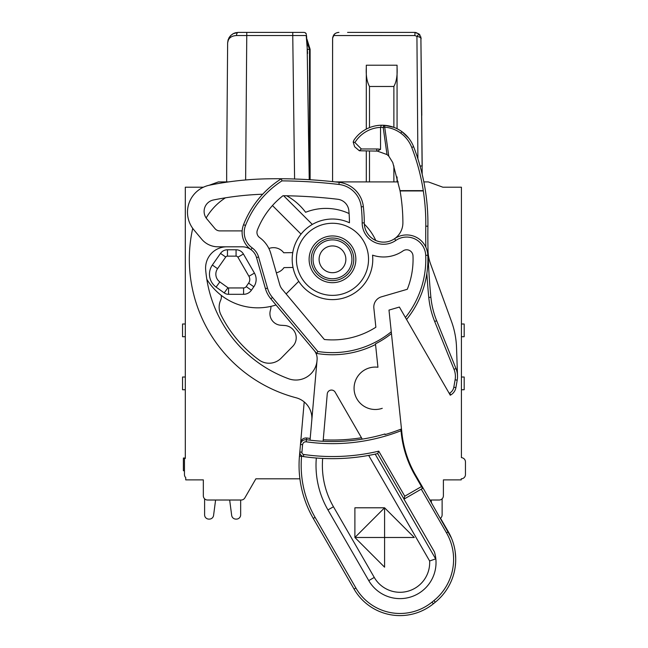 <?xml version="1.0" encoding="UTF-8"?>
<svg xmlns="http://www.w3.org/2000/svg" width="648" height="648" viewBox="0 0 648 648"><rect width="100%" height="100%" fill="white"/><g stroke="black" fill="none" stroke-linecap="round" stroke-linejoin="round"><path stroke-width="0.97" d="M443.394 479.876L443.394 495.777L443.394 479.876L443.394 495.777L443.394 479.876L461.214 479.876L461.214 478.815A4.244 4.244 0 0 0 465.45 474.571L465.45 461.919A4.244 4.244 0 0 0 462.308 457.82L461.425 457.585L461.425 187.215L442.908 187.215L428.336 181.91L423.841 181.91L422.188 174.32L420.884 36.847M442.122 498.806L442.122 514.868A4.244 4.244 0 0 1 440.486 518.214L448.335 531.806A55.137 55.137 0 0 1 435.278 602.219L433.35 603.782A53.015 53.015 0 0 1 354.067 589.089A53.015 53.015 0 0 0 399.986 615.6A53.015 53.015 0 0 1 354.067 589.089L313.259 518.408A106.037 106.037 0 0 1 299.457 456.143L300.478 444.504L302.592 444.69C302.997 442.673 304.204 441.717 306.204 441.806A188.568 188.568 0 0 0 401.031 430.742L400.748 429.227A187.053 187.053 0 0 1 385.017 434.597L384.953 433.982A186.438 186.438 0 0 1 362.256 439.125L335.154 392.178A4.244 4.244 0 0 0 327.256 393.927L323.109 441.28A186.438 186.438 0 0 1 310.052 440.162L317.091 359.729A12.725 12.725 0 0 0 314.167 350.438L316.67 353.435L317.795 351.467L316.67 353.435A95.434 95.434 0 0 0 375.548 344.485M429.98 500.021L431.131 500.021L429.98 500.021L431.471 502.589L431.131 500.021L429.98 500.021L439.158 500.021A4.244 4.244 0 0 0 443.394 495.777M244.847 497.899L255.871 478.815L244.847 497.899L255.871 478.815L299.911 478.815L255.871 478.815L299.911 478.815L255.871 478.815L244.847 497.899A4.244 4.244 0 0 1 241.178 500.021L207.571 500.021A4.244 4.244 0 0 1 203.334 495.777L203.334 479.876L203.334 495.777M203.399 187.215L185.304 187.215L185.304 458.436L184.453 458.663L184.453 474.571A4.244 4.244 0 0 0 185.725 477.6L185.725 479.876L203.334 479.876M185.304 377.014L182.55 377.014L182.55 389.74L185.304 389.74M185.304 324L182.55 324L182.55 336.725L185.304 336.725M332.586 40.816L332.586 181.618L332.586 40.946L332.627 38.07L334.336 34.385M332.618 38.418L332.594 39.739M336.207 33.024L337.122 32.667M338.167 32.449L338.953 32.4C336.11 32.675 334.279 33.72 333.461 35.551L334.749 33.988M332.732 37.422L333.291 35.859M420.139 35.284L419.167 34.117M415.733 32.465L419.021 33.988L416.923 36.345C419.467 36.855 420.892 37.641 421.176 38.71L419.021 33.988L414.817 32.4L419.021 33.988L421.176 38.71L419.021 33.988L414.817 32.4L347.579 32.4M397.062 181.91L397.062 176.92M397.062 128.717L397.062 67.732C397.499 75.46 396.438 81.705 393.879 86.476L369.49 86.476L369.49 127.624M397.062 67.732L397.062 65.213L366.306 65.213L366.306 67.732C365.869 75.46 366.93 81.705 369.49 86.476M366.306 67.732L366.306 129.09M366.306 151.089L366.306 181.91M417.895 158.833L416.923 36.345L414.817 35.559L333.461 35.551M332.586 40.946L332.586 65.837L332.627 38.07L333.283 35.875L332.659 37.843M332.586 181.618L332.586 65.829M358.352 32.4L405.008 32.4L358.352 32.4M337.333 32.611L337.964 32.473M334.635 34.093L335.178 33.639M421.791 115.344L420.892 36.879L422.188 166.01L420.034 165.977M420.601 37.762L421.176 38.694M419.183 34.133L420.163 35.316L419.183 34.133M336.11 33.072L336.547 32.87M301.555 32.4L292.831 32.4L301.555 32.4M307.549 49.37L309.517 49.37L307.184 42.752L309.517 49.37L309.493 179.707M306.301 34.142L305.2 32.684L304.066 32.4L238.237 32.4L235.135 32.862L238.229 32.4L233.207 33.68L230.631 35.624L228.849 38.062L227.634 42.776L226.662 166.01L227.634 42.922C228.136 38.313 231.101 35.851 236.528 35.543L292.758 35.551L294.589 179.01M228.801 38.143L229.117 37.592M232.94 33.818L230.818 35.429M236.528 35.543A3.183 1.709 90 0 1 238.237 32.4L235.751 32.7M230.558 35.697L227.999 40.273M294.095 35.551L295.747 35.543M305.807 33.153L306.156 33.672M293.431 35.551L294.548 35.551M306.99 41.739L306.204 35.535L307.622 53.444M309.234 179.69L307.079 41.513M306.204 35.535L292.758 35.551L292.758 32.4M226.662 181.91L226.662 166.01L226.662 181.91M461.425 336.725L464.179 336.725L464.179 324L461.425 324M461.425 389.74L464.179 389.74L464.179 377.014L461.425 377.014M209.174 185.263L218.384 181.91L228.525 181.91M335.332 181.91L398.261 181.91M204.606 498.806L204.606 514.868A4.244 4.244 0 0 0 208.842 519.105L209.369 519.105A4.244 4.244 0 0 0 213.573 515.419L215.598 500.021L229.659 500.021L215.598 500.021L213.573 515.419L215.598 500.021L229.659 500.021L231.684 515.419A4.244 4.244 0 0 0 235.888 519.105L236.415 519.105A4.244 4.244 0 0 0 240.659 514.868L240.659 500.021L241.178 500.021M185.304 458.031L183.392 458.031L183.392 470.756L184.453 470.756M364.338 224.151A54.837 54.837 0 0 1 375.775 240.481A19.302 19.302 0 0 1 366.881 232.486A19.302 19.302 0 0 0 402.894 222.791A187.045 187.045 0 0 0 400.075 190.941L423.29 190.941A209.952 209.952 0 0 1 425.776 226.168A638.337 638.337 0 0 0 425.825 247.115A21.206 21.206 0 0 1 427.826 255.239A95.434 95.434 0 0 1 426.87 273.407A638.337 638.337 0 0 0 428.774 297.44A86.954 86.954 0 0 0 434.687 321.505L454.021 369.344A19.084 19.084 0 0 1 455.115 379.809L453.811 387.229A8.481 8.481 0 0 1 449.696 393.101L449.226 393.377L450.279 395.215L450.757 394.94L450.279 395.215M425.825 247.115A21.206 21.206 0 0 0 394.575 238.707A19.302 19.302 0 0 1 375.775 240.481A19.302 19.302 0 0 0 394.575 238.707L395.782 240.457M449.226 393.377L399.387 307.055L388.986 310.092L391.271 331.784A93.312 93.312 0 0 1 317.795 351.467L272.452 297.432L270.832 298.801L276.016 304.981A59.754 59.754 0 0 1 206.817 279.28M221.138 295.277A7.42 7.42 0 0 1 220.685 300.162A16.97 16.97 0 0 0 220.911 314.774A124.594 124.594 0 0 0 259.046 359.964A16.97 16.97 0 0 0 281.151 358.158L292.694 346.405A12.304 12.304 0 0 0 284.747 325.515L280.795 325.247A11.664 11.664 0 0 1 270.419 310.246A12.725 12.725 0 0 0 270.953 306.358M270.832 298.801A27.572 27.572 0 0 1 265.445 288.676A27.572 27.572 0 0 0 270.832 298.801L314.167 350.438M212.358 265.04A15.908 15.908 0 0 0 216.1 287.08L224.224 292.912A7.42 7.42 0 0 0 228.55 294.314L243.583 294.314A9.542 9.542 0 0 0 251.4 290.239L253.838 286.764A12.725 12.725 0 0 0 254.429 273.1L243.413 254.016A8.481 8.481 0 0 0 236.066 249.772L227.464 249.772A8.481 8.481 0 0 0 220.514 253.392L212.358 265.04L217.566 268.685L225.723 257.037A2.122 2.122 0 0 1 227.464 256.138L236.066 256.138A2.122 2.122 0 0 1 237.905 257.199L248.921 276.283A6.359 6.359 0 0 1 248.621 283.111L246.191 286.594A3.183 3.183 0 0 1 243.583 287.947L228.55 287.947A1.061 1.061 0 0 1 227.934 287.744L219.818 281.912A9.542 9.542 0 0 1 217.566 268.685M262.699 194.222A302.843 302.843 0 0 0 213.467 199.973A11.664 11.664 0 0 0 206.834 218.903L214.99 228.631A6.359 6.359 0 0 0 219.866 230.899L242.158 230.899A21.206 21.206 0 0 1 243.551 224.694A95.434 95.434 0 0 1 281.345 178.743A530.186 530.186 0 0 0 277.344 178.727A530.186 530.186 0 0 0 266.741 178.84A318.111 318.111 0 0 0 209.539 185.19A27.572 27.572 0 0 0 193.93 229.919L201.739 239.234A21.206 21.206 0 0 0 217.987 246.807L242.255 246.807A14.847 14.847 0 0 1 250.93 249.601L252.169 247.884A19.084 19.084 0 0 1 245.527 225.464A93.312 93.312 0 0 1 281.953 180.873L281.345 178.743A530.186 530.186 0 0 0 281.345 178.743A530.186 530.186 0 0 1 339.179 182.347A27.572 27.572 0 0 1 363.358 206.639A148.449 148.449 0 0 1 364.289 222.888A19.302 19.302 0 0 0 394.575 238.707M226.8 246.807A21.206 21.206 0 0 0 205.667 269.754A127.243 127.243 0 0 0 288.562 378.74A21.206 21.206 0 0 0 317.01 360.685M311.81 420.115A21.206 21.206 0 0 0 296.071 397.759A143.151 143.151 0 0 1 192.715 228.371M385.017 434.597L384.953 433.982A186.454 186.454 0 0 1 306.496 439.709C303.134 439.595 301.126 441.191 300.478 444.504L304.204 401.93M301.992 456.095A4.244 4.244 67.9 0 1 301.595 455.852A4.244 4.244 77.6 0 1 299.822 452.012L299.457 456.143L301.571 456.33M310.206 438.453A184.721 184.721 0 0 1 306.65 437.983L306.642 437.983M300.623 442.795C301.288 439.466 303.296 437.862 306.65 437.983L306.204 441.806M361.463 437.748A184.955 184.955 0 0 1 323.239 439.798M373.856 308.116A10.603 10.603 0 0 1 381.429 296.833L407.292 289.283A80.587 80.587 0 0 0 412.995 255.879A6.359 6.359 0 0 0 403.007 250.922A34.142 34.142 0 0 1 372.56 255.15A40.297 40.297 0 0 1 332.481 299.611A40.297 40.297 0 0 1 292.191 259.322A40.297 40.297 0 0 1 349.45 222.766A133.609 133.609 0 0 0 348.859 210.697A12.725 12.725 0 0 0 337.681 199.252A513.216 513.216 0 0 0 282.982 195.728A80.587 80.587 0 0 0 257.386 230.081A6.359 6.359 0 0 0 259.597 237.557A29.687 29.687 0 0 1 270.799 253.465L279.717 284.585A12.725 12.725 0 0 0 282.204 289.259L324.356 339.495A80.587 80.587 0 0 0 375.864 327.232L373.856 308.116M406.563 319.48A95.434 95.434 0 0 0 426.87 273.407M415.109 474.247L422.78 487.539A0.64 0.64 0 0 1 422.545 488.406L421.484 486.567L422.034 486.251M401.282 433.139L401.914 433.075L391.457 333.574L401.663 430.677L401.031 430.742L401.282 433.139A106.669 106.669 0 0 0 414.987 475.324L415.538 475.008A106.037 106.037 0 0 1 401.914 433.075L401.663 430.677L400.748 429.227M388.986 310.092L399.387 307.055M281.831 180.46L281.953 180.873A528.063 528.063 0 0 1 338.928 184.453A25.45 25.45 0 0 1 361.252 206.882A146.327 146.327 0 0 1 362.175 222.896A21.416 21.416 0 0 0 395.79 240.449A19.084 19.084 0 0 1 425.712 255.336A93.312 93.312 0 0 1 405.421 317.512M206.145 217.995A59.754 59.754 0 0 1 225.464 197.81M245.527 225.464L243.551 224.694A21.206 21.206 0 0 0 250.93 249.601A14.847 14.847 0 0 1 256.527 257.564A14.847 14.847 0 0 0 250.93 249.601M272.452 297.432A25.45 25.45 0 0 1 267.486 288.093L265.445 288.676L256.527 257.564L258.568 256.973A16.97 16.97 0 0 0 252.169 247.884M388.768 156.119L384.701 127.154L383.195 127.454L387.01 154.572L388.768 156.119L392.761 162.551L400.075 190.941M427.575 267.405A95.434 95.434 0 0 0 427.891 261.419L427.891 261.419M427.826 255.247A95.434 95.434 0 0 0 427.826 255.239L425.712 255.336M413.651 146.812L413.845 147.315C419.215 161.295 423.055 175.73 425.388 190.609A212.074 212.074 0 0 1 427.899 226.201A636.215 636.215 0 0 0 430.888 297.238A84.831 84.831 0 0 0 436.655 320.711L455.981 368.55L436.655 320.711L434.687 321.505M427.494 252.275L426.821 249.634L427.494 252.275M413.359 146.894L411.715 147.371A213.629 211.548 180 0 1 423.29 190.642L400.027 190.642M393.96 127.381L384.872 125.339L384.701 127.154A31.614 31.306 180 0 1 400.715 133.099L401.954 131.674C396.827 128.004 391.133 125.89 384.872 125.339L384.872 125.339C391.149 125.898 396.835 128.004 401.938 131.657L401.954 131.674C407.365 135.651 411.294 140.754 413.716 146.975C411.278 140.738 407.357 135.626 401.954 131.674L408.734 138.194M387.01 154.572L377.363 151.106A16.97 16.97 0 0 0 376.715 151.089L359.356 150.765L361.373 148.967L354.926 142.528L353.184 142.058L354.027 140.017A33.931 33.931 0 0 1 381.389 125.226L380.546 127.373L383.195 127.454A2.122 1.499 94.8 0 1 384.872 125.339L381.389 125.226A33.931 33.931 0 0 0 354.027 140.017L353.184 142.058L354.65 146.756L359.356 150.765M382.701 125.226L383.632 125.258M361.373 148.967L376.715 148.967A19.084 19.084 0 0 1 380.546 149.356L380.546 127.373A31.809 31.809 0 0 0 354.926 142.528M380.546 149.356L377.363 151.106M453.811 387.229L455.9 387.601L457.205 380.182L455.9 387.601A10.603 10.603 0 0 1 450.757 394.94L449.696 393.101M454.021 369.344L455.981 368.55A21.206 21.206 0 0 1 457.205 380.182L455.115 379.809M455.981 368.55L436.655 320.711M428.02 250.493A42.412 42.412 0 0 0 430.572 263.963L451.462 321.368A84.831 84.831 0 0 1 456.524 347.425L457.512 375.759M301.231 455.56L300.866 455.196A4.244 4.244 -112.1 0 0 301.595 455.852A4.244 4.244 -102.4 0 0 303.442 456.581A4.244 4.244 67.9 0 1 302.835 456.451M299.805 452.563A4.244 4.244 -112.1 0 0 300.429 454.604L299.903 453.3M299.805 452.166L299.927 453.398M378.756 451.162L404.773 496.214L404.012 499.073L377.679 453.584L378.756 451.162A201.471 201.471 0 0 1 303.742 454.483L303.442 456.581A203.594 203.594 0 0 0 316.321 458.023A89.068 89.068 0 0 0 327.953 509.927L368.761 580.608A36.053 36.053 0 0 0 434.395 551.837L403.971 499.13L422.545 488.406L422.78 487.539L451.445 538.091M301.595 455.852L301.571 456.338A103.915 103.915 0 0 0 315.098 517.347L313.259 518.408A106.037 106.037 0 0 1 299.457 456.143M434.395 551.837A36.053 36.053 0 0 1 368.761 580.608L374.269 577.425A29.687 29.687 0 0 0 429.632 560.99L435.837 558.819M303.742 454.483A2.122 2.122 77.6 0 1 301.936 452.199L299.822 452.012C299.457 453.997 300.664 455.52 303.442 456.581C328.366 460.137 353.111 459.14 377.679 453.584A203.594 203.594 0 0 1 340.702 458.5A203.594 203.594 0 0 0 377.679 453.584L375.176 454.143L435.772 559.086M320.728 458.33L322.672 458.428A82.709 82.709 0 0 0 333.461 506.744L374.269 577.425A29.687 29.687 0 0 0 429.632 560.99L368.68 455.423M333.461 506.744L327.953 509.927A89.068 89.068 0 0 1 316.321 458.023A203.594 203.594 0 0 0 340.702 458.5A203.594 203.594 0 0 1 316.321 458.023M370.607 455.066L372.203 454.758M374.301 454.329L375.176 454.143M382.255 408.313A21.206 21.206 0 0 1 364.67 369.927A21.206 21.206 0 0 1 377.938 367.254L375.476 343.837A94.827 94.827 0 0 0 391.457 333.574L391.271 331.784M455.212 551.894L455.706 558.163M455.544 563.752L455.512 564.206M454.637 570.248L454.475 571.026M454.58 570.524L454.426 571.244M454.807 569.365L455.09 567.697M455.252 566.53L455.633 562.456M455.674 557.199L455.131 551.335M454.07 545.989L453.786 544.887M451.494 538.205L451.3 537.735M384.58 567.178L354.893 537.484L384.58 537.484L384.58 507.797L354.893 537.484L354.893 507.797L384.58 507.797L414.275 537.484L384.58 537.484L384.58 567.178M312.239 271.002A23.369 23.369 0 0 0 344.169 279.555A23.369 23.369 0 0 0 352.723 247.633A23.369 23.369 0 0 0 320.801 239.08A23.369 23.369 0 0 0 312.239 271.002M311.202 259.322A21.287 21.287 0 0 0 332.481 280.6A21.287 21.287 0 0 0 353.768 259.322A21.287 21.287 0 0 0 332.481 238.035A21.287 21.287 0 0 0 311.202 259.322M286.124 293.933L298.736 281.329A40.297 40.297 0 0 0 343.966 297.942M312.328 224.427L283.638 195.737L312.328 224.427M286.683 195.777A59.754 59.754 0 0 1 305.621 212.285A54.837 54.837 0 0 1 349.094 213.556M301.036 234.122L272.46 205.546M295.529 305.135L294.8 304.268M293.018 267.454L283.994 267.616A12.725 12.725 0 0 1 276.34 272.792M268.888 248.532A12.725 12.725 0 0 1 283.727 252.769L292.75 252.607M439.158 185.846L442.908 187.215M455.277 552.412L455.674 557.029M455.495 564.335L455.625 562.521M455.309 552.647L455.171 551.634M393.879 181.91L393.879 165.904M393.879 127.348L393.879 86.476M369.49 151.089L369.49 181.91M415.036 32.4L414.817 35.559M246.783 32.4L245.633 179.958M281.354 178.743A530.186 530.186 0 0 1 339.179 182.347A27.572 27.572 0 0 1 363.358 206.639A148.449 148.449 0 0 1 364.289 222.888A19.302 19.302 0 0 0 366.881 232.486M267.486 288.093L258.568 256.973L267.486 288.093M301.263 277.344A36.053 36.053 0 0 0 350.511 290.539A36.053 36.053 0 0 0 363.706 241.291A36.053 36.053 0 0 0 314.458 228.096A36.053 36.053 0 0 0 301.263 277.344M364.289 222.888L362.175 222.896M363.358 206.639L361.252 206.882M339.179 182.347L338.928 184.453M430.888 297.238L428.774 297.44M427.899 226.201L425.776 226.168M400.715 133.099A32.084 31.768 180 0 1 411.715 147.371M376.715 148.967L376.715 151.089M455.9 387.601A10.603 10.603 0 0 1 450.757 394.94M421.257 489.151L446.496 532.859A53.015 53.015 0 0 1 433.941 600.575L432.014 602.138L433.35 603.782A53.015 53.015 0 0 1 354.067 589.089L355.906 588.028L315.098 517.347M432.014 602.138A50.9 50.9 0 0 1 355.906 588.028A50.9 50.9 0 0 0 432.014 602.138M404.773 496.214L421.484 486.567L414.987 475.324M301.936 452.199L302.592 444.69M446.496 532.859L448.335 531.806M435.278 602.219L433.941 600.575M313.041 259.322A19.44 19.44 0 0 0 332.481 278.762A19.44 19.44 0 0 0 351.921 259.322A19.44 19.44 0 0 0 332.481 239.873A19.44 19.44 0 0 0 313.041 259.322M345.862 259.322A13.381 13.381 0 0 0 332.481 245.932A13.381 13.381 0 0 0 319.1 259.322A13.381 13.381 0 0 0 332.481 272.703A13.381 13.381 0 0 0 345.862 259.322M219.818 281.912L216.1 287.08M225.723 257.037L220.514 253.392M227.464 256.138L227.464 249.772M236.066 256.138L236.066 249.772M237.905 257.199L243.413 254.016M248.921 276.283L254.429 273.1M253.838 286.764L248.621 283.111M246.191 286.594L251.4 290.239M243.583 294.314L243.583 287.947M228.55 294.314L228.55 287.947M227.934 287.744L224.224 292.912M419.021 33.988L414.817 32.4M233.936 33.315L234.374 33.129M229.927 36.418L228.161 39.698L227.642 42.638L228.161 39.698L229.927 36.418L228.161 39.698L227.634 42.89M233.806 33.372L234.422 33.113M310.117 179.747L310.117 49.264L306.828 38.75M306.415 35.016L306.698 37.544M235.669 32.716L233.207 33.672M230.631 35.616L228.857 38.062M381.389 125.226L384.872 125.339C391.141 125.898 396.827 128.004 401.922 131.649M384.872 125.339L382.304 125.218"/></g></svg>
